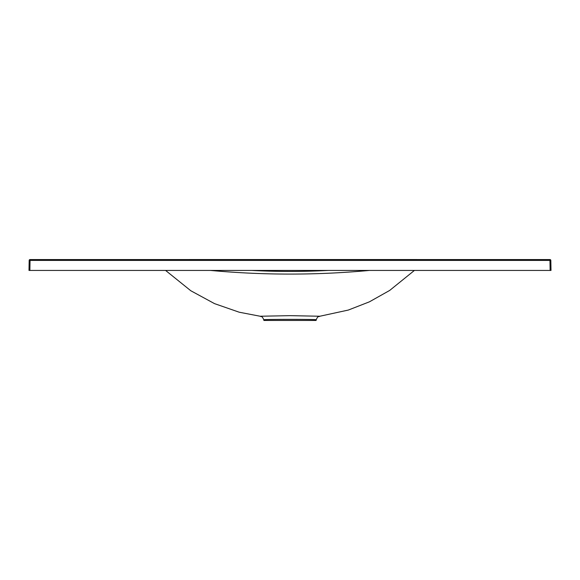 <?xml version="1.0" encoding="UTF-8"?>
<svg xmlns="http://www.w3.org/2000/svg" width="580" height="580" viewBox="0 0 580 580"><rect width="100%" height="100%" fill="white"/><g stroke="black" fill="none" stroke-linecap="round" stroke-linejoin="round"><path stroke-width="0.87" d="M263.777 319.761L263.9 320.457L316.1 320.457L316.223 319.761C317.84 319.232 262.167 319.246 263.777 319.761C261.798 315.404 261.703 317.166 260.144 316.238L290.029 315.658L319.856 316.238L348.312 310.061L369.395 301.839L389.702 290.421L414.41 270.432M163.596 259.557L417.034 259.543M165.67 259.557L163.212 259.557M369.467 270.432C316.492 275.304 263.487 275.304 210.468 270.432M29.87 270.432L550.13 270.432L549.956 260.413L30.044 260.413L29.87 270.432L29 270.432L29.174 260.413L30.044 260.413L30.044 259.557L549.956 259.557A0.87 0.87 0 0 1 550.826 260.413L551 270.432L550.826 260.413L549.956 260.413L549.956 259.557M551 270.432L550.13 270.432M251.727 270.432C277.226 271.774 302.709 271.774 328.193 270.432M30.044 259.557A0.87 0.87 0 0 0 29.174 260.413A0.87 0.87 0 0 1 30.044 259.557M260.144 316.238L239.214 312.214L214.527 303.63L190.805 290.754L165.59 270.432M416.759 259.84L417.404 259.557M316.223 319.761C318.007 315.607 318.282 317.122 319.856 316.238"/></g></svg>

